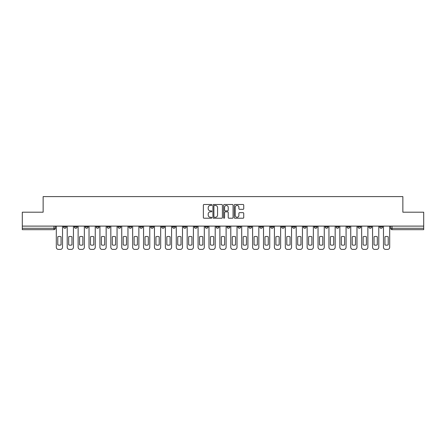 <?xml version="1.0" encoding="UTF-8"?>
<svg xmlns="http://www.w3.org/2000/svg" width="446" height="446" viewBox="0 0 446 446"><rect width="100%" height="100%" fill="white"/><g stroke="black" fill="none" stroke-linecap="round" stroke-linejoin="round"><path stroke-width="0.67" d="M211.817 204.982A0.479 0.479 0 0 0 211.337 204.497L204.045 204.497A0.686 0.686 0 0 0 203.359 205.188L203.359 217.536A0.686 0.686 0 0 0 204.045 218.222L211.337 218.222A0.479 0.479 0 0 0 211.817 217.743A0.479 0.479 0 0 0 211.337 217.263L210.389 217.263A2.197 2.197 0 0 1 208.198 215.067L208.198 214.035A2.197 2.197 0 0 1 210.389 211.839L211.337 211.839A0.479 0.479 0 0 0 211.817 211.359A0.479 0.479 0 0 0 211.337 210.88L210.389 210.88A2.197 2.197 0 0 1 208.198 208.683L208.198 207.658A2.197 2.197 0 0 1 210.389 205.461L211.337 205.461A0.479 0.479 0 0 0 211.817 204.982M368.825 226.111L368.825 226.88L371.618 226.88A1.399 1.399 0 0 1 370.225 228.28A1.399 1.399 0 0 1 368.825 226.88L368.825 226.111M357.921 226.88L357.921 226.111L357.921 226.88A1.399 1.399 0 0 0 359.314 228.28A1.399 1.399 0 0 1 357.921 226.88L360.714 226.88A1.399 1.399 0 0 1 359.314 228.28M336.106 226.111L336.106 226.88L338.904 226.88A1.399 1.399 0 0 1 337.505 228.28A1.399 1.399 0 0 1 336.106 226.88L336.106 226.111M325.201 226.88L325.201 226.111L325.201 226.88A1.399 1.399 0 0 0 326.6 228.28A1.399 1.399 0 0 1 325.201 226.88L328 226.88A1.399 1.399 0 0 1 326.6 228.28M314.296 226.88L314.296 226.111L314.296 226.88A1.399 1.399 0 0 0 315.696 228.28A1.399 1.399 0 0 1 314.296 226.88L317.095 226.88A1.399 1.399 0 0 1 315.696 228.28A1.399 1.399 0 0 0 317.095 226.88A1.399 1.399 0 0 1 315.696 228.28M281.582 226.88L281.582 226.111L281.582 226.88A1.399 1.399 0 0 0 282.981 228.28A1.399 1.399 0 0 1 281.582 226.88L284.375 226.88A1.399 1.399 0 0 1 282.981 228.28M270.677 226.111L270.677 226.88L273.47 226.88A1.399 1.399 0 0 1 272.077 228.28A1.399 1.399 0 0 1 270.677 226.88L270.677 226.111M259.773 226.111L259.773 226.88L262.566 226.88A1.399 1.399 0 0 1 261.166 228.28A1.399 1.399 0 0 1 259.773 226.88L259.773 226.111M248.862 226.111L248.862 226.88L251.661 226.88A1.399 1.399 0 0 1 250.262 228.28A1.399 1.399 0 0 1 248.862 226.88L248.862 226.111M237.958 226.88L237.958 226.111L237.958 226.88A1.399 1.399 0 0 0 239.357 228.28A1.399 1.399 0 0 1 237.958 226.88L240.756 226.88A1.399 1.399 0 0 1 239.357 228.28M216.148 226.111L216.148 226.88L218.947 226.88A1.399 1.399 0 0 1 217.548 228.28A1.399 1.399 0 0 1 216.148 226.88L216.148 226.111M205.244 226.88L205.244 226.111L205.244 226.88A1.399 1.399 0 0 0 206.643 228.28A1.399 1.399 0 0 1 205.244 226.88L208.042 226.88A1.399 1.399 0 0 1 206.643 228.28A1.399 1.399 0 0 0 208.042 226.88A1.399 1.399 0 0 1 206.643 228.28M139.81 226.111L139.81 226.88L142.608 226.88A1.399 1.399 0 0 1 141.209 228.28A1.399 1.399 0 0 1 139.81 226.88L139.81 226.111M128.905 226.111L128.905 226.88L131.704 226.88A1.399 1.399 0 0 1 130.304 228.28A1.399 1.399 0 0 1 128.905 226.88L128.905 226.111M118 226.111L118 226.88L120.799 226.88A1.399 1.399 0 0 1 119.4 228.28A1.399 1.399 0 0 1 118 226.88L118 226.111M96.191 226.111L96.191 226.88L98.984 226.88A1.399 1.399 0 0 1 97.59 228.28A1.399 1.399 0 0 1 96.191 226.88L96.191 226.111M85.286 226.111L85.286 226.88L88.079 226.88A1.399 1.399 0 0 1 86.686 228.28A1.399 1.399 0 0 1 85.286 226.88L85.286 226.111M243.053 209.336A0.686 0.686 0 0 0 243.739 208.65L243.739 205.188A0.686 0.686 0 0 0 243.053 204.497L234.958 204.497A0.686 0.686 0 0 0 234.273 205.188L234.273 217.536A0.686 0.686 0 0 0 234.958 218.222L243.053 218.222A0.686 0.686 0 0 0 243.739 217.536L243.739 213.35A0.686 0.686 0 0 0 243.053 212.664L239.586 212.664A0.686 0.686 0 0 0 238.9 213.35L238.9 215.424A1.834 1.834 0 0 1 237.066 217.263A1.834 1.834 0 0 1 235.232 215.424L235.232 207.295A1.834 1.834 0 0 1 237.066 205.461A1.834 1.834 0 0 1 238.9 207.295L238.9 208.65A0.686 0.686 0 0 0 239.586 209.336L243.053 209.336M22.3 226.111L22.3 212.201L43.134 212.201L43.134 196.608L402.866 196.608L402.866 212.201L423.7 212.201L423.7 226.111L22.3 226.111L22.3 228.28L55.365 228.28L55.365 226.111L55.365 228.28A1.399 1.399 0 0 1 53.966 229.673L22.3 229.673L22.3 228.28M222.398 205.188A0.686 0.686 0 0 0 221.712 204.497L213.617 204.497A0.686 0.686 0 0 0 212.932 205.188L212.932 217.536A0.686 0.686 0 0 0 213.617 218.222L221.712 218.222A0.686 0.686 0 0 0 222.398 217.536L222.398 205.188M224.288 204.497L232.383 204.497A0.686 0.686 0 0 1 233.068 205.188L233.068 217.536A0.686 0.686 0 0 1 232.383 218.222L228.921 218.222A0.686 0.686 0 0 1 228.229 217.536L228.229 212.525A0.686 0.686 0 0 0 227.544 211.839L225.247 211.839A0.686 0.686 0 0 0 224.561 212.525L224.561 217.743A0.479 0.479 0 0 1 224.082 218.222A0.479 0.479 0 0 1 223.602 217.743L223.602 205.188A0.686 0.686 0 0 1 224.288 204.497M390.635 226.111L390.635 228.28L423.7 228.28L423.7 229.673L392.034 229.673A1.399 1.399 0 0 1 390.635 228.28A1.399 1.399 0 0 0 392.034 229.673L392.034 226.111M423.7 226.111L423.7 228.28M382.523 226.111L382.523 226.88A1.399 1.399 0 0 1 381.129 228.28A1.399 1.399 0 0 1 379.73 226.88L382.523 226.88M379.73 226.111L379.73 226.88M371.618 226.111L371.618 226.88L371.618 226.111M360.714 226.111L360.714 226.88M349.809 226.111L349.809 226.88A1.399 1.399 0 0 1 348.41 228.28A1.399 1.399 0 0 1 347.016 226.88L349.809 226.88A1.399 1.399 0 0 1 348.41 228.28A1.399 1.399 0 0 0 349.809 226.88L349.809 226.111M347.016 226.111L347.016 226.88M338.904 226.111L338.904 226.88A1.399 1.399 0 0 1 337.505 228.28A1.399 1.399 0 0 0 338.904 226.88L338.904 226.111M328 226.111L328 226.88L328 226.111M317.095 226.111L317.095 226.88M306.19 226.111L306.19 226.88A1.399 1.399 0 0 1 304.791 228.28A1.399 1.399 0 0 1 303.392 226.88L306.19 226.88A1.399 1.399 0 0 1 304.791 228.28A1.399 1.399 0 0 0 306.19 226.88M303.392 226.111L303.392 226.88M295.285 226.111L295.285 226.88A1.399 1.399 0 0 1 293.886 228.28A1.399 1.399 0 0 1 292.487 226.88A1.399 1.399 0 0 0 293.886 228.28A1.399 1.399 0 0 0 295.285 226.88A1.399 1.399 0 0 1 293.886 228.28M292.487 226.111L292.487 226.88L295.285 226.88M284.375 226.111L284.375 226.88L284.375 226.111M273.47 226.111L273.47 226.88L273.47 226.111M262.566 226.111L262.566 226.88A1.399 1.399 0 0 1 261.166 228.28A1.399 1.399 0 0 0 262.566 226.88L262.566 226.111M251.661 226.111L251.661 226.88A1.399 1.399 0 0 1 250.262 228.28A1.399 1.399 0 0 0 251.661 226.88M240.756 226.111L240.756 226.88L240.756 226.111M229.852 226.111L229.852 226.88A1.399 1.399 0 0 1 228.452 228.28A1.399 1.399 0 0 1 227.053 226.88A1.399 1.399 0 0 0 228.452 228.28M227.053 226.111L227.053 226.88L229.852 226.88M218.947 226.111L218.947 226.88A1.399 1.399 0 0 1 217.548 228.28A1.399 1.399 0 0 0 218.947 226.88L218.947 226.111M208.042 226.111L208.042 226.88M197.138 226.111L197.138 226.88A1.399 1.399 0 0 1 195.738 228.28A1.399 1.399 0 0 1 194.339 226.88L197.138 226.88M194.339 226.111L194.339 226.88M186.227 226.111L186.227 226.88A1.399 1.399 0 0 1 184.834 228.28A1.399 1.399 0 0 1 183.434 226.88L186.227 226.88M183.434 226.111L183.434 226.88M175.323 226.111L175.323 226.88A1.399 1.399 0 0 1 173.923 228.28A1.399 1.399 0 0 1 172.53 226.88L175.323 226.88M172.53 226.111L172.53 226.88M164.418 226.111L164.418 226.88A1.399 1.399 0 0 1 163.019 228.28A1.399 1.399 0 0 1 161.625 226.88L164.418 226.88M161.625 226.111L161.625 226.88M153.513 226.111L153.513 226.88A1.399 1.399 0 0 1 152.114 228.28A1.399 1.399 0 0 1 150.715 226.88L153.513 226.88M150.715 226.111L150.715 226.88M142.608 226.111L142.608 226.88L142.608 226.111M131.704 226.111L131.704 226.88M120.799 226.111L120.799 226.88L120.799 226.111M109.894 226.111L109.894 226.88A1.399 1.399 0 0 1 108.495 228.28A1.399 1.399 0 0 1 107.096 226.88L109.894 226.88M107.096 226.111L107.096 226.88M98.984 226.111L98.984 226.88M88.079 226.111L88.079 226.88L88.079 226.111M77.175 226.111L77.175 226.88A1.399 1.399 0 0 1 75.775 228.28A1.399 1.399 0 0 1 74.382 226.88L77.175 226.88M74.382 226.111L74.382 226.88M63.477 226.111L63.477 226.88L66.27 226.88L66.27 226.111L66.27 226.88A1.399 1.399 0 0 1 64.871 228.28A1.399 1.399 0 0 1 63.477 226.88A1.399 1.399 0 0 0 64.871 228.28M53.966 229.673A1.399 1.399 0 0 0 55.365 228.28A1.399 1.399 0 0 1 53.966 229.673L53.966 226.111M214.37 205.461A0.479 0.479 0 0 0 213.89 205.94L213.89 216.784A0.479 0.479 0 0 0 214.37 217.263L215.368 217.263A2.197 2.197 0 0 0 217.564 215.067L217.564 207.658A2.197 2.197 0 0 0 215.368 205.461L214.37 205.461M228.229 207.329A1.834 1.834 0 0 0 226.395 205.495A1.834 1.834 0 0 0 224.561 207.329L224.561 210.194A0.686 0.686 0 0 0 225.247 210.88L227.544 210.88A0.686 0.686 0 0 0 228.229 210.194L228.229 207.329M57.779 236.776L57.779 244.876A4.371 4.371 0 0 0 61.063 244.876L61.063 236.776A4.371 4.371 0 0 0 57.779 236.776M56.307 226.111L56.307 247.29A2.096 2.096 0 0 0 58.404 249.392L60.433 249.392A2.096 2.096 0 0 0 62.529 247.29L62.529 226.111M68.684 236.776L68.684 244.876A4.371 4.371 0 0 0 71.968 244.876L71.968 236.776A4.371 4.371 0 0 0 68.684 236.776M67.212 226.111L67.212 247.29A2.096 2.096 0 0 0 69.314 249.392L71.338 249.392A2.096 2.096 0 0 0 73.434 247.29L73.434 226.111M79.589 236.776L79.589 244.876A4.371 4.371 0 0 0 82.872 244.876L82.872 236.776A4.371 4.371 0 0 0 79.589 236.776M78.122 226.111L78.122 247.29A2.096 2.096 0 0 0 80.219 249.392L82.242 249.392A2.096 2.096 0 0 0 84.344 247.29L84.344 226.111M90.493 236.776L90.493 244.876A4.371 4.371 0 0 0 93.777 244.876L93.777 236.776A4.371 4.371 0 0 0 90.493 236.776M89.027 226.111L89.027 247.29A2.096 2.096 0 0 0 91.123 249.392L93.147 249.392A2.096 2.096 0 0 0 95.249 247.29L95.249 226.111M101.398 236.776L101.398 244.876A4.371 4.371 0 0 0 104.682 244.876L104.682 236.776A4.371 4.371 0 0 0 101.398 236.776M99.932 226.111L99.932 247.29A2.096 2.096 0 0 0 102.028 249.392L104.057 249.392A2.096 2.096 0 0 0 106.154 247.29L106.154 226.111M112.303 236.776L112.303 244.876A4.371 4.371 0 0 0 115.592 244.876L115.592 236.776A4.371 4.371 0 0 0 112.303 236.776M110.837 226.111L110.837 247.29A2.096 2.096 0 0 0 112.933 249.392L114.962 249.392A2.096 2.096 0 0 0 117.058 247.29L117.058 226.111M123.207 236.776L123.207 244.876A4.371 4.371 0 0 0 126.497 244.876L126.497 236.776A4.371 4.371 0 0 0 123.207 236.776M121.741 226.111L121.741 247.29A2.096 2.096 0 0 0 123.837 249.392L125.867 249.392A2.096 2.096 0 0 0 127.963 247.29L127.963 226.111M134.112 236.776L134.112 244.876A4.371 4.371 0 0 0 137.401 244.876L137.401 236.776A4.371 4.371 0 0 0 134.112 236.776M132.646 226.111L132.646 247.29A2.096 2.096 0 0 0 134.742 249.392L136.771 249.392A2.096 2.096 0 0 0 138.868 247.29L138.868 226.111M145.022 236.776L145.022 244.876A4.371 4.371 0 0 0 148.306 244.876L148.306 236.776A4.371 4.371 0 0 0 145.022 236.776M143.551 226.111L143.551 247.29A2.096 2.096 0 0 0 145.647 249.392L147.676 249.392A2.096 2.096 0 0 0 149.772 247.29L149.772 226.111M155.927 236.776L155.927 244.876A4.371 4.371 0 0 0 159.211 244.876L159.211 236.776A4.371 4.371 0 0 0 155.927 236.776M154.455 226.111L154.455 247.29A2.096 2.096 0 0 0 156.557 249.392L158.581 249.392A2.096 2.096 0 0 0 160.677 247.29L160.677 226.111M166.832 236.776L166.832 244.876A4.371 4.371 0 0 0 170.116 244.876L170.116 236.776A4.371 4.371 0 0 0 166.832 236.776M165.36 226.111L165.36 247.29A2.096 2.096 0 0 0 167.462 249.392L169.486 249.392A2.096 2.096 0 0 0 171.582 247.29L171.582 226.111M177.737 236.776L177.737 244.876A4.371 4.371 0 0 0 181.02 244.876L181.02 236.776A4.371 4.371 0 0 0 177.737 236.776M176.27 226.111L176.27 247.29A2.096 2.096 0 0 0 178.367 249.392L180.39 249.392A2.096 2.096 0 0 0 182.492 247.29L182.492 226.111M188.641 236.776L188.641 244.876A4.371 4.371 0 0 0 191.925 244.876L191.925 236.776A4.371 4.371 0 0 0 188.641 236.776M187.175 226.111L187.175 247.29A2.096 2.096 0 0 0 189.271 249.392L191.295 249.392A2.096 2.096 0 0 0 193.397 247.29L193.397 226.111M199.546 236.776L199.546 244.876A4.371 4.371 0 0 0 202.83 244.876L202.83 236.776A4.371 4.371 0 0 0 199.546 236.776M198.08 226.111L198.08 247.29A2.096 2.096 0 0 0 200.176 249.392L202.205 249.392A2.096 2.096 0 0 0 204.301 247.29L204.301 226.111M210.451 236.776L210.451 244.876A4.371 4.371 0 0 0 213.74 244.876L213.74 236.776A4.371 4.371 0 0 0 210.451 236.776M208.984 226.111L208.984 247.29A2.096 2.096 0 0 0 211.081 249.392L213.11 249.392A2.096 2.096 0 0 0 215.206 247.29L215.206 226.111M221.355 236.776L221.355 244.876A4.371 4.371 0 0 0 224.645 244.876L224.645 236.776A4.371 4.371 0 0 0 221.355 236.776M219.889 226.111L219.889 247.29A2.096 2.096 0 0 0 221.985 249.392L224.015 249.392A2.096 2.096 0 0 0 226.111 247.29L226.111 226.111M232.26 236.776L232.26 244.876A4.371 4.371 0 0 0 235.549 244.876L235.549 236.776A4.371 4.371 0 0 0 232.26 236.776M230.794 226.111L230.794 247.29A2.096 2.096 0 0 0 232.89 249.392L234.919 249.392A2.096 2.096 0 0 0 237.016 247.29L237.016 226.111M243.17 236.776L243.17 244.876A4.371 4.371 0 0 0 246.454 244.876L246.454 236.776A4.371 4.371 0 0 0 243.17 236.776M241.699 226.111L241.699 247.29A2.096 2.096 0 0 0 243.795 249.392L245.824 249.392A2.096 2.096 0 0 0 247.92 247.29L247.92 226.111M254.075 236.776L254.075 244.876A4.371 4.371 0 0 0 257.359 244.876L257.359 236.776A4.371 4.371 0 0 0 254.075 236.776M252.603 226.111L252.603 247.29A2.096 2.096 0 0 0 254.705 249.392L256.729 249.392A2.096 2.096 0 0 0 258.825 247.29L258.825 226.111M264.98 236.776L264.98 244.876A4.371 4.371 0 0 0 268.263 244.876L268.263 236.776A4.371 4.371 0 0 0 264.98 236.776M263.508 226.111L263.508 247.29A2.096 2.096 0 0 0 265.61 249.392L267.633 249.392A2.096 2.096 0 0 0 269.73 247.29L269.73 226.111M275.884 236.776L275.884 244.876A4.371 4.371 0 0 0 279.168 244.876L279.168 236.776A4.371 4.371 0 0 0 275.884 236.776M274.418 226.111L274.418 247.29A2.096 2.096 0 0 0 276.514 249.392L278.538 249.392A2.096 2.096 0 0 0 280.64 247.29L280.64 226.111M286.789 236.776L286.789 244.876A4.371 4.371 0 0 0 290.073 244.876L290.073 236.776A4.371 4.371 0 0 0 286.789 236.776M285.323 226.111L285.323 247.29A2.096 2.096 0 0 0 287.419 249.392L289.443 249.392A2.096 2.096 0 0 0 291.545 247.29L291.545 226.111M297.694 236.776L297.694 244.876A4.371 4.371 0 0 0 300.978 244.876L300.978 236.776A4.371 4.371 0 0 0 297.694 236.776M296.228 226.111L296.228 247.29A2.096 2.096 0 0 0 298.324 249.392L300.353 249.392A2.096 2.096 0 0 0 302.449 247.29L302.449 226.111M308.599 236.776L308.599 244.876A4.371 4.371 0 0 0 311.888 244.876L311.888 236.776A4.371 4.371 0 0 0 308.599 236.776M307.132 226.111L307.132 247.29A2.096 2.096 0 0 0 309.229 249.392L311.258 249.392A2.096 2.096 0 0 0 313.354 247.29L313.354 226.111M319.503 236.776L319.503 244.876A4.371 4.371 0 0 0 322.793 244.876L322.793 236.776A4.371 4.371 0 0 0 319.503 236.776M318.037 226.111L318.037 247.29A2.096 2.096 0 0 0 320.133 249.392L322.163 249.392A2.096 2.096 0 0 0 324.259 247.29L324.259 226.111M330.408 236.776L330.408 244.876A4.371 4.371 0 0 0 333.697 244.876L333.697 236.776A4.371 4.371 0 0 0 330.408 236.776M328.942 226.111L328.942 247.29A2.096 2.096 0 0 0 331.038 249.392L333.067 249.392A2.096 2.096 0 0 0 335.163 247.29L335.163 226.111M341.318 236.776L341.318 244.876A4.371 4.371 0 0 0 344.602 244.876L344.602 236.776A4.371 4.371 0 0 0 341.318 236.776M339.846 226.111L339.846 247.29A2.096 2.096 0 0 0 341.943 249.392L343.972 249.392A2.096 2.096 0 0 0 346.068 247.29L346.068 226.111M352.223 236.776L352.223 244.876A4.371 4.371 0 0 0 355.507 244.876L355.507 236.776A4.371 4.371 0 0 0 352.223 236.776M350.751 226.111L350.751 247.29A2.096 2.096 0 0 0 352.853 249.392L354.877 249.392A2.096 2.096 0 0 0 356.973 247.29L356.973 226.111M363.128 236.776L363.128 244.876A4.371 4.371 0 0 0 366.411 244.876L366.411 236.776A4.371 4.371 0 0 0 363.128 236.776M361.656 226.111L361.656 247.29A2.096 2.096 0 0 0 363.758 249.392L365.781 249.392A2.096 2.096 0 0 0 367.878 247.29L367.878 226.111M374.032 236.776L374.032 244.876A4.371 4.371 0 0 0 377.316 244.876L377.316 236.776A4.371 4.371 0 0 0 374.032 236.776M372.566 226.111L372.566 247.29A2.096 2.096 0 0 0 374.662 249.392L376.686 249.392A2.096 2.096 0 0 0 378.788 247.29L378.788 226.111M384.937 236.776L384.937 244.876A4.371 4.371 0 0 0 388.221 244.876L388.221 236.776A4.371 4.371 0 0 0 384.937 236.776M383.471 226.111L383.471 247.29A2.096 2.096 0 0 0 385.567 249.392L387.596 249.392A2.096 2.096 0 0 0 389.692 247.29L389.692 226.111"/></g></svg>
